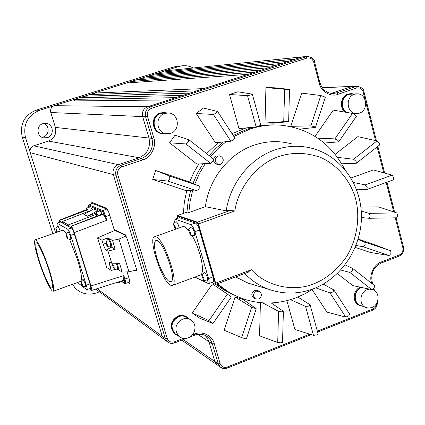 <?xml version="1.0" encoding="UTF-8"?>
<svg xmlns="http://www.w3.org/2000/svg" width="425" height="425" viewBox="0 0 425 425"><rect width="100%" height="100%" fill="white"/><g stroke="black" fill="none" stroke-linecap="round" stroke-linejoin="round"><path stroke-width="0.64" d="M247.669 272.345L251.457 269.721L215.656 283.146L198.464 223.933L234.812 210.933C238.313 186.862 257.938 163.041 279.464 156.352C292.458 152.134 306.058 152.447 320.269 157.282C338.348 165.208 351.13 182.118 355.72 199.251C360.081 216.468 357.542 238.547 346.625 256.578C337.418 269.615 326.602 278.657 314.176 283.714C293.744 292.331 266.475 286.524 251.457 269.721M41.985 137.286L43.292 136.999C49.284 135.283 50.054 125.672 43.786 123.431M47.356 137.684C54.464 135.772 53.614 124.228 46.288 123.393L42.968 123.638C36.13 125.444 36.502 136.452 43.43 137.817L47.356 137.684M177.847 335.623L174.972 334.002C169.713 327.101 170.924 321.215 178.622 316.338C181.873 315.207 184.848 315.589 187.542 317.491L188.806 318.644M186.617 316.885C183.998 315.217 181.151 314.92 178.086 315.998C170.404 320.87 169.192 326.745 174.447 333.636L175.36 334.31M362.318 306.143L359.842 305.49C352.739 302.722 353.701 290.031 361.234 287.396M360.272 287.194C352.877 289.972 352.054 302.451 359.067 305.187L359.8 305.474M346.269 112.354C339.734 108.348 341.323 96.156 348.659 94.074L351.358 93.638L353.366 93.898M350.97 93.643L347.878 94.09C340.669 96.135 338.964 108.03 345.27 112.184M165.309 133.641L162.212 133.662C151.916 132.621 150.758 115.717 160.825 112.997L164.576 112.551L166.6 112.928M163.848 112.519L160.31 112.981C150.259 115.696 151.417 132.573 161.691 133.615L162.515 133.705M246.181 127.904L232.002 133.652M218.376 142.471L206.64 153.637M198.81 163.96L193.715 172.747L189.582 182.075M186.825 190.453L184.381 201.854L183.35 213.43M215.677 284.421L223.327 289.59L231.482 293.765M116.269 263.277L117.39 266.178L117.757 269.705L117.284 269.45M117.082 263.288L118.081 265.928L118.442 269.455L117.757 269.705M107.706 239.482L108.109 239.009C108.864 239.61 109.666 241.209 110.521 243.796L110.893 247.435L110.42 247.18M108.588 238.744L108.8 238.765C109.554 239.376 110.362 240.975 111.212 243.552C111.823 245.639 111.95 246.856 111.584 247.191L111.573 247.196M96.688 216.176L96.13 212.213L98.117 215.613M87.152 211.873L86.604 208.107L88.474 211.358M71.002 226.254L102.292 213.972L103.142 214.333L71.002 226.254L71.49 227.975L67.734 229.218L57.078 223.242L60.605 222.025L69.073 226.653L68.468 224.883L62.316 221.563L91.534 210.163M62.316 221.563L62.788 223.215M60.605 222.025L59.718 220.161L86.551 209.684M118.373 281.94L118.219 282.869L117.486 282.221M122.352 280.675L122.172 281.43L118.219 282.875M90.44 288.463L91.008 290.132L91.582 290.461C92.002 290.275 91.795 288.777 90.961 285.961L74.263 232.608L106.903 220.192L105.825 216.676L104.991 216.824L105.272 217.749L103.142 214.333M188.222 337.864C184.833 339.054 181.778 338.587 179.058 336.462C173.894 329.694 175.084 323.914 182.633 319.122C185.826 318.006 188.742 318.383 191.383 320.248C197.423 324.392 195.442 335.405 188.222 337.864M190.092 319.441L187.367 317.746C184.753 315.897 181.863 315.525 178.707 316.625C171.238 321.358 170.064 327.075 175.174 333.768L176.465 334.666M372.502 289.467L373.033 289.659C380.248 292.177 379.397 304.953 371.859 307.541L368.725 308.13L365.686 307.461C358.684 304.741 359.709 292.188 367.152 289.675L369.463 289.127M361.744 287.502L361.404 287.629C354.03 290.11 353.021 302.526 359.964 305.224L360.676 305.501M359.322 113.183L356.299 113.613C346.699 113.677 345.084 96.895 354.471 94.26L357.122 93.835C366.924 93.404 368.831 110.457 359.322 113.183M356.74 93.84L348.734 94.361C341.28 96.459 340.117 109.066 347.044 112.487M170.51 133.338L166.085 133.71C155.986 132.701 154.843 116.094 164.725 113.422L168.417 112.981C178.952 113.3 180.694 130.518 170.51 133.338M167.492 112.954L160.916 113.3C151.141 115.94 152.278 132.35 162.27 133.354L163.359 133.455M177.363 215.895L177.496 215.502L187.313 212.064L188.838 212.548L190.081 201.562L192.567 190.767M194.735 184.2L199.405 173.57L205.291 163.63M210.492 156.666L217.887 148.67L226.095 141.695M233.851 136.494L249.826 129.136C260.344 125.63 270.964 124.339 281.674 125.253C309.958 128.743 330.932 143.352 344.601 169.092M186.947 212.155L188.11 201.524L190.559 190.655M192.934 183.457L197.375 173.368L203.023 163.747M209.137 155.603L215.942 148.346L223.385 141.966M233.187 135.474L247.637 128.998L254.384 127.048M313.236 288.835L305.038 293.733L296.411 297.654C273.227 306.207 250.877 304.507 229.367 292.565L217.308 283.804M259.372 126.007L268.441 124.966L277.668 125.008M82.439 286.243L81.207 283.618L80.888 281.823L82.275 284.426L82.439 286.243M83.088 279.289L85.34 283.714L85.781 286.801L82.466 286.259M57.014 232.252L56.185 230.238L55.962 228.347L57.433 232.108M57.997 225.983L60.339 231.099M67.532 238.834L66.316 236.279L66.109 234.313L67.325 236.879L67.532 238.834M68.223 231.832L70.407 236.119L70.874 239.418L67.532 238.839M69.668 239.588L77.531 259.771C81.313 272.271 82.37 279.459 80.692 281.334L80.681 281.334M49.289 269.817C53.268 282.726 54.554 289.882 53.152 291.29L52.148 290.87C48.498 286.508 44.136 276.733 39.063 261.55C35.062 248.689 33.75 241.453 35.132 239.843L35.875 240.056C39.398 243.759 43.871 253.677 49.289 269.817M114.203 268.781L112.88 266.114L112.795 264.201L114.118 266.863L114.203 268.781L117.613 269.36M116.179 263.277L117.295 266.119L117.624 269.354M107.344 246.5L106.027 243.865L105.921 241.883L107.243 244.518L107.344 246.5L110.75 247.09M108.019 239.344L108.216 239.36C108.906 239.923 109.645 241.384 110.426 243.748L110.766 247.084M291.433 143.841C279.145 140.537 266.751 140.962 254.246 145.122C229.133 153.425 209.01 178.574 205.397 206.688L226.206 210.843L230.106 210.508L234.812 210.933M220.416 164.337L218.317 164.459C214.285 161.888 214.205 159.083 218.073 156.055L220.07 155.917C224.188 158.44 224.304 161.25 220.416 164.337M219.656 155.858L215.836 156.071L214.391 157.324L213.6 159.109M213.509 160.246C213.722 162.323 214.768 163.641 216.66 164.188L217.09 164.262M258.591 299.062L255.452 298.855C252.689 296.092 252.992 293.532 256.355 291.168L259.431 291.337C262.257 294.084 261.981 296.655 258.591 299.062M258.984 291.136L257.635 290.53L254.575 290.36C251.218 292.708 250.92 295.263 253.672 298.015L254.123 298.228M39.658 262.034C36.215 251.026 35.062 244.678 36.21 242.983C37.342 241.071 44.614 256.19 48.636 269.291L48.748 269.631C52.089 280.479 53.189 286.652 52.031 288.155L51.165 287.799C49.119 286.567 42.968 272.738 39.658 262.034M182.745 226.658L184.36 226.722L188.525 230.27M170.468 285.164C161.867 281.276 147.65 237.968 154.599 236.704L156.039 236.837C164.294 239.078 179.499 284.612 172.3 285.473L170.468 285.164M157.154 240.571C164.082 242.749 176.975 280.457 170.898 281.738L169.373 281.488C166.276 280.373 159.742 268.037 156.979 258.31L156.756 257.566C154.047 247.961 153.765 242.255 155.911 240.449L157.154 240.571M190.421 235.057L188.551 230.148L188.913 229.909C190.559 232.05 191.064 233.766 190.421 235.057M175.297 229.314L173.506 224.586L173.825 224.379L175.196 226.631L175.541 229.229M203.697 280.468L201.822 275.618L202.215 275.4C203.888 277.663 204.383 279.353 203.697 280.468M192.259 235.859C200.775 250.484 205.397 273.233 200.441 275.028L200.425 275.033M188.551 230.148C189.46 229.075 187.149 230.143 191.128 227.099L191.431 227.109C193.062 227.518 195.691 235.418 194.23 235.71L194.209 235.716M175.95 221.707L176.237 221.707C177.523 222.737 178.505 224.814 179.185 227.928M204.313 272.574L204.701 272.606C207.161 275.591 208.107 278.418 207.528 281.095L207.506 281.1M179.276 217.68L195.41 223.035C196.849 223.885 198.193 226.227 199.437 230.063L213.042 276.903L208.558 278.577C209.355 281.52 209.382 283.225 208.643 283.698L194.873 277.095M208.558 278.577L194.9 231.694L199.437 230.063M195.41 223.035L190.889 224.65C192.318 225.484 193.651 227.837 194.9 231.694M190.889 224.65L175.339 219.22L179.674 217.68M174.654 222.535L174.972 219.204L175.339 219.22M211.724 282.545L215.156 284.213L215.241 283.199L198.05 224.002L197.242 222.594L197.455 222.169L198.464 223.933L198.05 224.002M213.042 276.903C213.828 279.767 213.849 281.472 213.1 282.03L213.079 282.035M215.241 283.199L215.656 283.146L215.544 284.415L211.714 282.551M230.106 210.508L197.455 222.169L177.586 215.502L177.252 215.953L177.719 218.232M177.39 215.9L197.242 222.594M235.641 276.925L247.913 283.045L255.027 285.18M205.397 206.688L188.838 212.548M35.132 239.843L62.757 230.26L63.623 230.43L66.311 233.5M87.577 216.219L83.895 214.519L93.681 208.935L97.692 210.63L87.577 216.219L95.949 213.058M97.692 210.63L97.984 211.576M69.073 226.653L71.427 227.938M233.41 294.785L227.306 291.555L216.692 284.038M89.415 94.621L196.956 90.838L203.952 88.581L94.424 93.048L79.348 97.787L182.877 95.381L189.927 93.107L84.389 96.204L84.83 97.66M136.027 79.958L261.752 69.939L268.515 67.756L140.919 78.418L126.204 83.045L248.152 74.327L254.963 72.128L131.118 81.499L131.463 82.673M155.529 73.823L288.665 61.258L295.327 59.107L160.374 72.298L145.802 76.882L275.257 65.583L281.972 63.415L150.668 75.347L150.987 76.426M79.348 97.787L69.233 100.975L168.693 99.955L175.801 97.665L74.301 99.381L74.768 100.916M77.403 282.519L86.705 289.643L90.61 288.4M67.734 229.218C68.584 229.973 69.578 232.045 70.704 235.434L74.407 234.138L89.988 283.916C90.775 286.53 90.982 288.022 90.61 288.405L90.599 288.405M57.2 226.413L57.078 223.242M89.988 283.916L86.328 285.244C87.13 287.906 87.343 289.398 86.971 289.728M86.328 285.244L70.704 235.434M86.668 210.216L59.968 220.293M68.468 224.883L96.167 214.381M86.604 208.107L90.615 206.789L92.267 209.743M96.13 212.213L100.295 210.837L102.09 214.051M302.791 56.828L164.916 70.869L307.036 56.419M314.399 61.88L314.553 61.891C314.505 59.086 312.083 57.258 307.28 56.398L150.609 106.787L54.273 105.682C51.271 106.973 50.102 109.252 50.777 112.513L55.399 127.404C56.737 133.886 54.416 138.438 48.423 141.063L33.756 145.802C30.733 147.124 29.564 149.414 30.249 152.665L25.537 137.769C22.796 124.674 27.482 115.515 39.605 110.298L69.233 100.975M322.262 87.704L357.08 86.333M363.742 91.657L363.922 91.688C363.869 89.101 361.686 87.316 357.367 86.328L355.443 86.647L336.834 92.889L332.366 92.969L330.841 93.373M231.195 296.921L227.375 294.089L208.983 320.631L192.243 312.954L199.187 317.98L212.845 323.43L208.983 320.631M235.062 296.974L243.089 299.428L256.233 308.731L251.627 307.222L235.062 296.974L224.182 330.262L241.697 337.62L251.627 307.222M256.227 308.752L246.351 339.028L241.697 337.62M271.277 302.977L283.22 311.174L281.871 311.87L278.566 311.382L262.751 302.882M282.529 342.428L281.021 342.842L277.716 342.555L259.558 335.808L260.408 302.685M297.877 297.07L309.937 304.688L310.133 304.9L308.805 306.112L305.538 306.404L290.53 299.678M318.049 333.758L316.71 334.895L313.507 335.373L294.892 329.449L286.886 300.682M323.271 284.097L333.768 289.919L333.035 291.948L330.018 292.953L315.711 287.847M349.637 314.144L348.686 315.94L345.785 317.087L326.915 312.115L312.093 289.59M345.105 264.871L352.665 268.414L352.394 270.826L349.807 272.42L340.792 270.013M352.814 268.552L374.547 285.616L374.17 287.922L371.732 289.606L352.83 285.632L337.333 273.551M355.22 247.387L370.425 252.487L389.151 255.499L363.163 246.755L365.181 244.742L364.698 242.043L358.036 239.53M389.151 255.499L391.005 253.459L390.676 250.83L364.698 242.043M361.431 217.536L369.012 218.296L370.265 216.07L369.081 213.355L361.25 211.103M369.112 218.285L396.658 217.807L397.763 215.608L396.753 212.914L369.081 213.355M356.474 189.316L366.748 189.566L367.163 187.388L365.293 184.886L353.467 182.516M393.29 179.828L393.8 177.687L392.105 175.143L365.293 184.886M341.705 163.795L356.097 163.296L356.394 163.216L356.076 161.33L353.584 159.248L337.466 157.351M379.461 144.957L379.318 143.092L376.986 140.909L353.584 159.248M324.211 143.05L338.507 141.881L338.789 141.775L337.886 140.367L334.9 138.885L317.778 138.162M356.108 116.45L355.396 115.069L352.538 113.427L334.9 138.885M299.816 129.126L315.488 127.399L314.171 126.608L310.882 125.864L320.795 95.519L301.681 93.112L290.822 126.342L310.882 125.864M315.493 127.346L325.353 97.16L320.795 95.519M265.019 123.053L273.514 123.149L288.649 121.667L283.735 121.64L284.623 89.25L265.928 87.593L265.019 123.053L283.735 121.64M265.928 87.593L274.449 87.784L289.356 89.351L284.623 89.25M252.338 94.228L260.881 125.327L256.121 126.863L247.531 95.652L229.5 94.504L239.004 128.653L256.121 126.863M229.5 94.504L237.846 91.779L252.168 94.127L250.824 94.993L247.531 95.652M234.86 138.178L233.692 139.676L230.855 141.217L213.361 114.447L196.18 113.491L215.448 142.768L230.855 141.217M196.18 113.491L203.463 108.062L217.547 111.478L216.325 113.055L213.361 114.447M189.013 139.804L213.658 159.152L212.872 161.303L210.619 163.359L185.831 143.932L169.591 142.816L196.844 164.061L210.619 163.359M169.591 142.816L175.01 135.208L188.923 139.708L188.248 141.971L185.831 143.932M197.62 191.043L199.144 188.716L199.245 186.065L169.676 176.062L155.656 170.478L152.713 179.467L185.204 190.363L197.62 191.043L168.029 181.087L169.734 178.792L169.676 176.062M39.605 110.298L36.104 110.192L172.805 67.219L178.67 66.539L160.374 72.298L160.671 73.334M145.802 76.882L140.919 78.418L141.249 79.539M126.204 83.045L94.424 93.048L94.844 94.43M111.499 247.222L115.207 249.209L108.003 251.143L106.154 250.107C105.235 249.321 104.252 247.35 103.211 244.2L101.973 240.189L97.58 237.867L114.904 230.403L126.082 235.636M115.488 269.413L111.281 270.364L110.059 266.395C109.289 263.776 109.14 262.321 109.608 262.023L111.717 263.197L119.537 263.33L122.219 272.085L118.086 269.588M71.49 227.975C72.356 228.836 73.328 230.887 74.407 234.138M91.672 290.408L123.654 280.261L123.866 275.554L90.961 285.961M56.913 223.21L60.552 222.004M183.318 338.406L174.516 341.801C171.004 342.773 168.56 341.604 167.174 338.284L117.826 174.914C117.077 171.126 118.432 168.454 121.885 166.887L142.768 159.874C150.896 157.887 156.91 145.956 153.834 137.944L151.932 138.369L145.573 116.742C144.659 111.988 146.338 108.672 150.609 106.787L151.507 108.317L306.845 58.097C310.181 57.407 312.476 58.793 313.735 62.252L319.217 83.172C320.71 91.343 330.937 97.394 337.902 94.323L356.527 88.065C359.757 87.364 361.973 88.698 363.173 92.076L365.272 100.305M153.834 137.944L147.475 116.291C146.747 112.487 148.091 109.825 151.507 108.317M395.229 217.834L402.831 247.653C403.368 251.058 402.172 253.512 399.245 255.005L381.374 261.906C374.351 263.925 368.889 275.081 371.418 282.28L371.705 283.379M376.683 303.259C376.497 306 375.233 307.923 372.879 309.028L317.337 331.155M217.775 365.319L220.416 367.142C222.923 368.672 225.202 368.99 227.253 368.103L227.083 368.061C224.623 368.958 222.403 368.65 220.416 367.147L218.243 363.827L220.139 363.657L214.274 343.692C212.665 335.798 201.886 330.522 194.48 334.092L192.392 334.9M309.751 334.178L227.221 367.046C223.826 368.029 221.462 366.897 220.139 363.657M192.243 312.954L212.42 283.932L227.375 294.089M363.163 246.755L355.996 245.453M358.179 239.052L373.155 244.125L390.676 250.83M360.868 207.124L378.526 206.874L396.753 212.914M350.965 177.99L373.325 169.936L392.105 175.143M335.155 154.317L357.845 136.637L376.986 140.909M315.026 136.372L333.28 110.123L352.538 113.427M290.822 126.342L292.804 127.075M155.656 170.478L188.11 181.47L199.245 186.065M168.029 181.087L152.713 179.467M274.316 124.865L260.785 125.014M147.475 116.291L145.573 116.742L142.662 116.604C141.759 111.913 143.411 108.63 147.624 106.755L168.693 99.955M25.537 137.769L22.286 137.169C19.587 124.307 24.193 115.318 36.104 110.192L172.768 67.224L181.852 65.832M178.67 66.539L182.452 65.758L186.426 65.779L189.55 66.401L193.263 67.899M216.962 364.756L214.806 361.468L208.978 341.684L197.747 334.363M136.648 269.912L128.966 271.809L118.968 239.078L112.498 240.385L107.599 237.888L107.934 238.977L108.603 238.738M112.498 240.385L115.207 249.209M107.599 237.888L101.973 240.189M111.717 263.197L108.003 251.143M128.966 271.809L122.219 272.085M111.281 270.364L106.755 267.543L97.58 237.867M88.384 207.496C88.214 205.525 88.395 204.675 88.921 204.946L88.692 205.822L102.276 211.496C103.116 212.117 104.019 213.892 104.991 216.824M92.613 203.506L106.781 209.047L102.717 210.582C103.663 211.268 104.699 213.297 105.825 216.676L109.746 215.188M71.278 226.403C72.138 227.104 73.132 229.176 74.263 232.608M105.272 217.749L106.903 220.192M128.865 277.748L124.923 278.997C125.683 281.674 125.832 283.167 125.359 283.48L129.444 282.179M59.58 222.291L59.718 220.161M117.826 174.914L115.945 175.297C115.01 170.574 116.705 167.232 121.019 165.282L117.821 164.873C114.033 166.839 112.498 169.958 113.215 174.239L113.316 174.601L30.249 152.665L55.579 232.751M99.493 291.81L96.624 292.862C88.761 295.412 81.812 294.01 75.767 288.649L74.253 287.417M174.516 341.801L174.468 342.879C171.817 343.804 169.447 343.416 167.354 341.716L165.293 338.486L167.174 338.284M118.968 239.078L126.241 235.933M106.781 209.047L108.338 211.156M114.341 229.649L114.612 230.531M129.678 280.5L129.37 282.205M75.767 288.649L72.393 284.33M165.314 340.234L164.294 339.49L162.286 336.324L165.293 338.486L115.945 175.297L113.316 174.601L162.286 336.324L97.081 288.692M91.896 202.39L91.858 203.798M128.345 282.529L129.96 283.539M135.835 270.114L136.659 270.582M91.481 203.947L91.843 202.374L106.399 208.176C107.323 208.818 108.311 210.747 109.368 213.961L114.134 229.553L125.407 234.807L127.415 239.488L135.74 266.884C136.59 269.009 136.85 270.327 136.515 270.821L135.363 270.231M127.075 271.888L129.386 279.459C130.108 281.95 130.247 283.369 129.795 283.709L127.93 282.662M244.736 273.514C251.621 280.659 259.574 285.908 268.6 289.25L275.177 291.252M247.913 283.05L268.6 289.25C283.64 294.509 298.701 294.302 313.783 288.623C341.785 277.78 361.505 247.541 361.436 216.373C361.457 185.22 341.312 156.363 312.614 148.474C300.273 145.148 287.815 145.6 275.235 149.823C250.378 158.127 230.297 182.915 226.206 210.843M215.14 284.208L215.528 284.405M295.327 59.107L301.575 57.093L305.803 56.69L306.845 58.097M337.902 94.323L336.834 92.889L332.727 93.543C326.437 93.102 322.203 89.516 320.03 82.785L319.217 83.172M329.38 93.032L332.366 92.969L350.848 86.774L355.443 86.647L356.527 88.065M277.716 342.555L278.566 311.382M313.507 335.373L305.538 306.404M345.785 317.087L330.018 292.953M371.732 289.606L349.807 272.42M182.877 95.381L175.801 97.665M196.956 90.838L189.927 93.107M248.152 74.327L203.952 88.581M261.752 69.939L254.963 72.128M275.257 65.583L268.515 67.756M288.665 61.258L281.972 63.415M105.883 243.355L103.211 244.2M106.154 250.107L110.877 247.44M110.059 266.395L112.721 265.551M123.813 278.216L124.089 279.113C124.87 281.892 124.907 283.178 124.206 282.97L121.933 281.515M88.405 207.49L88.692 205.822M319.871 82.763L314.558 61.901L313.735 62.252M376.433 140.781L363.928 91.688L363.173 92.076M365.548 101.378L375.541 140.585M377.15 146.907L383.759 172.832M386.213 182.458L393.72 211.91M403.314 246.983L402.831 247.653M398.836 256.153L399.245 255.005M380.997 263.048L381.374 261.906M371.955 281.541L371.418 282.28M373.182 289.021L373.389 289.818M372.518 310.096L372.879 309.028M311.206 334.64L227.253 368.103L227.221 367.046M183.271 339.559L218.243 363.827L212.378 343.883L214.274 343.692M194.4 335.171L194.48 334.092M194.618 335.091C199.362 333.487 203.681 334.066 207.565 336.834L210.518 339.936L212.378 343.883L208.978 341.684L207.395 338.178L204.94 335.298M142.768 159.874L141.876 158.286L121.019 165.282L121.885 166.887M55.399 127.404L151.932 138.369C153.754 147.794 150.402 154.429 141.876 158.286L139.028 157.744L118.336 164.677L33.756 145.802M48.423 141.063L139.028 157.744C147.47 153.93 150.785 147.363 148.978 138.04L142.662 116.604L50.777 112.513M176.104 66.502L172.736 67.24M36.083 110.197L36.061 110.203C24.161 115.324 19.555 124.307 22.254 137.158L22.27 137.121M164.332 339.522L167.354 341.716C168.783 343.235 171.195 343.634 174.595 342.911L186.293 338.39M92.905 203.479L89.112 204.956L102.717 210.582L102.276 211.496M123.866 275.554L124.923 278.997L124.089 279.113M124.53 283.363L124.206 282.97M52.865 233.692L22.254 137.158L52.843 233.702M136.632 270.688L136.345 270.789M129.88 283.496L129.482 283.64M46.282 123.393L45.395 123.303M174.972 334.002L174.447 333.636M359.842 305.49L359.061 305.187M162.212 133.662L161.691 133.615M110.893 247.435L111.584 247.191M179.058 336.462L175.174 333.768M365.686 307.461L359.964 305.224M356.299 113.613L352.947 113.549M166.085 133.71L162.27 133.354M80.692 281.334L53.152 291.29M218.317 164.459L216.66 164.188M255.452 298.855L253.672 298.015M182.777 226.647L154.599 236.704M200.441 275.028L172.306 285.473M190.294 234.993L191.144 235.519L194.23 235.71M175.971 221.696C172.157 224.613 174.367 223.587 173.506 224.586M203.617 280.426L207.528 281.095M204.335 272.568L201.822 275.618M174.972 219.204L179.308 217.669M208.643 283.698L213.1 282.03M215.156 284.213L215.544 284.415M177.252 215.953L177.422 215.571M215.666 284.421L248.37 272.149M177.496 215.496L187.212 212.064M105.735 241.963L108.035 239.339M112.593 264.276L113.018 263.218M65.976 234.361L68.234 231.827M55.845 228.39L58.007 225.983M80.888 281.823L83.103 279.283M229.367 292.57L227.306 291.555M231.333 297.006L213.031 323.446M283.385 311.429L282.524 342.454M310.149 304.969L318.059 333.79M333.997 290.142L349.658 314.171M352.739 268.473L374.547 285.616M369.059 218.291L396.658 217.807M366.849 189.523L393.492 179.802M356.479 163.136L379.711 144.898M338.831 141.69L356.347 116.386M288.639 121.651L289.531 89.388M234.977 138.215L217.579 111.525M213.658 159.152L188.966 139.745M322.102 87.47L352.463 86.466M372.135 281.679C370.77 273.052 373.793 266.842 381.204 263.048L399.054 256.148C402.533 254.543 404.021 251.531 403.516 247.111L396.058 217.818M394.628 212.213L386.978 182.182M384.662 173.081L377.852 146.354M374.425 290.408L373.878 288.32M372.81 284.251L372.146 281.711M317.592 332.095L372.746 310.107C375.886 308.731 377.427 305.973 377.373 301.84M190.033 336.945L194.533 335.208C199.336 333.513 203.681 334.055 207.565 336.834L205.78 335.702M121.747 281.584L124.429 283.294L125.359 283.48M59.548 220.134L86.535 209.599M216.931 364.735L181.778 340.138M88.921 204.946L92.714 203.469M95.806 289.101L164.294 339.49"/></g></svg>
